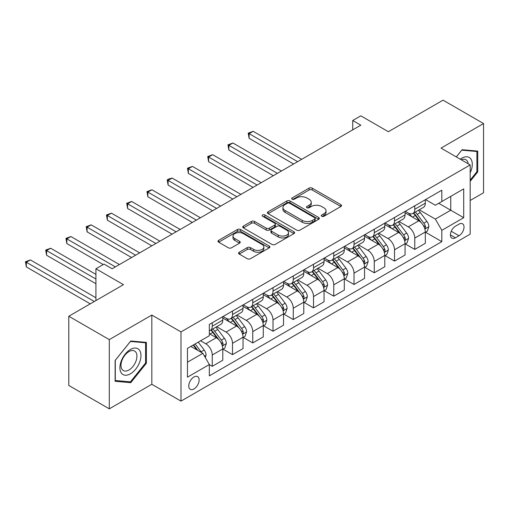 <?xml version="1.0" encoding="UTF-8"?>
<svg xmlns="http://www.w3.org/2000/svg" width="509" height="509" viewBox="0 0 509 509"><rect width="100%" height="100%" fill="white"/><g stroke="black" fill="none" stroke-linecap="round" stroke-linejoin="round"><path stroke-width="0.76" d="M321.739 216.268A1.572 0.91 0 0 0 323.966 216.268L340.865 206.514A2.246 1.298 0 0 0 341.526 205.598A2.246 1.298 0 0 0 340.865 204.675L312.24 188.152A2.246 1.298 0 0 0 309.058 188.152L292.16 197.906A1.572 0.91 0 0 0 291.702 198.548A1.572 0.91 0 0 0 292.16 199.191A1.572 0.91 0 0 0 294.387 199.191L296.575 197.931A7.196 4.155 0 0 1 306.755 197.931L309.141 199.305A7.196 4.155 0 0 1 311.247 202.245A7.196 4.155 0 0 1 309.141 205.184L306.952 206.444A1.572 0.91 0 0 0 306.488 207.087A1.572 0.91 0 0 0 306.952 207.729A1.572 0.91 0 0 0 309.179 207.729L311.368 206.469A7.196 4.155 0 0 1 321.542 206.469L323.928 207.844A7.196 4.155 0 0 1 326.034 210.783A7.196 4.155 0 0 1 323.928 213.723L321.739 214.983A1.572 0.91 0 0 0 321.281 215.625A1.572 0.91 0 0 0 321.739 216.268L321.739 214.983M193.948 388.965A7.33 4.231 120 0 0 198.739 382.501A7.33 4.231 120 0 0 197.613 376.628A7.33 4.231 120 0 0 193.948 376.991A7.33 4.231 120 0 0 189.157 383.449A7.33 4.231 120 0 0 190.283 389.328A7.33 4.231 120 0 0 193.948 388.965M239.243 252.235A2.246 1.298 0 0 0 238.587 253.158A2.246 1.298 0 0 0 239.243 254.074L247.279 258.712A2.246 1.298 0 0 0 250.46 258.712L269.223 247.877A2.246 1.298 0 0 0 269.878 246.96A2.246 1.298 0 0 0 269.223 246.038L240.598 229.514A2.246 1.298 0 0 0 237.417 229.514L218.654 240.35A2.246 1.298 0 0 0 217.992 241.266A2.246 1.298 0 0 0 218.654 242.182L228.35 247.788A2.246 1.298 0 0 0 231.531 247.788L239.561 243.149A2.246 1.298 0 0 0 240.223 242.227A2.246 1.298 0 0 0 239.561 241.311L234.751 238.536A6.019 3.474 0 0 1 232.988 236.081A6.019 3.474 0 0 1 236.704 232.868A6.019 3.474 0 0 1 243.257 233.625L262.103 244.505A6.019 3.474 0 0 1 263.866 246.96A6.019 3.474 0 0 1 260.156 250.167A6.019 3.474 0 0 1 253.597 249.416L250.46 247.603A2.246 1.298 0 0 0 247.279 247.603L239.243 252.235L239.243 254.074M470.182 200.482L483.55 192.765L483.55 123.547L443.046 100.158L388.367 131.729L360.824 115.829L352.724 120.506L360.824 125.182L112.126 268.765L104.027 264.088L95.927 268.765L95.927 300.564M109.295 339.618L109.295 408.842L151.822 384.289L151.822 315.065L109.295 339.618L68.791 316.235L123.471 284.665L95.927 268.765M151.822 315.065L180.988 331.906L470.182 164.935L470.182 234.153L180.988 401.124L180.988 331.906M483.55 123.547L441.023 148.1L470.182 164.935M296.734 230.157A2.246 1.298 0 0 0 299.916 230.157L318.679 219.322A2.246 1.298 0 0 0 319.34 218.406A2.246 1.298 0 0 0 318.679 217.483L290.054 200.96A2.246 1.298 0 0 0 286.872 200.96L268.109 211.795A2.246 1.298 0 0 0 267.448 212.711A2.246 1.298 0 0 0 268.109 213.627L296.734 230.157M263.248 216.611A1.572 0.91 0 0 1 264.852 216.834L264.852 214.963L293.954 231.76A2.246 1.298 0 0 1 294.609 232.683A2.246 1.298 0 0 1 293.954 233.599L275.184 244.435A2.246 1.298 0 0 1 272.003 244.435L243.378 227.905L243.378 226.072A2.246 1.298 0 0 0 242.723 226.989A2.246 1.298 0 0 0 243.378 227.905M243.378 226.072L251.408 221.434A2.246 1.298 0 0 1 254.589 221.434L266.201 228.134A2.246 1.298 0 0 0 269.382 228.134L274.707 225.061A2.246 1.298 0 0 0 275.369 224.145A2.246 1.298 0 0 0 274.707 223.222L262.625 216.249A1.572 0.91 0 0 1 262.16 215.606A1.572 0.91 0 0 1 263.134 214.766A1.572 0.91 0 0 1 264.852 214.963M109.295 408.842L68.791 385.453L68.791 316.235M459.003 224.145L455.44 226.206A7.101 4.104 120 0 0 450.802 232.467A7.101 4.104 120 0 0 451.89 238.155A7.101 4.104 120 0 0 455.44 237.805L459.003 235.743A7.101 4.104 120 0 0 463.642 229.489A7.101 4.104 120 0 0 462.554 223.795A7.101 4.104 120 0 0 459.003 224.145M425.549 199.592L435.348 205.254L441.831 201.513L441.831 190.194L209.339 324.418L209.339 335.736L187.465 348.366L187.465 377.175L209.339 364.546L209.339 375.865L441.831 241.641L441.831 230.322L435.348 219.093L419.238 209.797M441.831 201.513L463.705 188.884L463.705 217.693L441.831 230.322M151.822 384.289L180.988 401.124M352.724 120.506L352.724 129.859M438.752 203.288L450.745 210.211L450.745 196.366L463.705 188.884M435.348 219.093L450.745 210.211L463.705 217.693M187.465 362.211L202.856 353.322L190.869 346.4M209.339 364.641L212.253 366.327L212.253 355.008A9.162 5.294 -120 0 0 205.776 343.785L200.591 340.788M212.253 366.327L222.783 360.245L222.783 348.926A9.162 5.294 -120 0 0 216.306 337.702L209.339 333.681M223.031 349.161L232.505 354.633L232.505 343.314A9.162 5.294 -120 0 0 226.028 332.091L216.719 326.721M232.505 354.633L243.035 348.557L243.035 337.238A9.162 5.294 -120 0 0 236.558 326.008L222.783 318.061M243.283 337.467L252.757 342.939L252.757 331.626A9.162 5.294 -120 0 0 246.28 320.396L236.971 315.026M252.757 342.939L263.287 336.863L263.287 325.544A9.162 5.294 -120 0 0 256.81 314.32L243.035 306.367M263.535 325.779L273.009 331.251L273.009 319.932A9.162 5.294 -120 0 0 266.531 308.708L257.223 303.332M273.009 331.251L283.538 325.168L283.538 313.849A9.162 5.294 -120 0 0 277.061 302.626L263.287 294.673M283.787 314.085L293.26 319.557L293.26 308.238A9.162 5.294 -120 0 0 286.783 297.014L277.475 291.644M293.26 319.557L303.79 313.474L303.79 302.161A9.162 5.294 -120 0 0 297.313 290.932L283.538 282.985M304.038 302.391L313.512 307.862L313.512 296.543A9.162 5.294 -120 0 0 307.035 285.32L297.727 279.95M313.512 307.862L324.048 301.786L324.048 290.467A9.162 5.294 -120 0 0 317.565 279.244L303.79 271.291M324.29 290.703L333.764 296.174L333.764 284.855A9.162 5.294 -120 0 0 327.287 273.626L317.979 268.256M333.764 296.174L344.3 290.092L344.3 278.773A9.162 5.294 -120 0 0 337.817 267.549L324.048 259.596M344.542 279.008L354.016 284.48L354.016 273.161A9.162 5.294 -120 0 0 347.539 261.938L338.231 256.561M354.016 284.48L364.552 278.398L364.552 267.079A9.162 5.294 -120 0 0 358.069 255.855L344.3 247.908M364.794 267.314L374.268 272.786L374.268 261.467A9.162 5.294 -120 0 0 367.791 250.243L358.482 244.874M374.268 272.786L384.804 266.71L384.804 255.391A9.162 5.294 -120 0 0 378.321 244.161L364.552 236.214M385.046 255.62L394.52 261.098L394.52 249.779A9.162 5.294 -120 0 0 388.043 238.549L378.734 233.179M394.52 261.098L405.056 255.015L405.056 243.696A9.162 5.294 -120 0 0 398.572 232.473L384.804 224.52M405.298 243.932L414.771 249.404L414.771 238.085A9.162 5.294 -120 0 0 408.294 226.861L398.986 221.485M414.771 249.404L425.308 243.321L425.308 232.002A9.162 5.294 -120 0 0 418.824 220.779L405.056 212.826M405.298 211.286L408.294 213.017A9.162 5.294 -120 0 0 412.875 213.468A9.162 5.294 -120 0 0 414.771 209.275L414.771 205.814M385.046 222.98L388.043 224.711A9.162 5.294 -120 0 0 392.624 225.163A9.162 5.294 -120 0 0 394.52 220.963L394.52 217.502M364.794 234.668L367.791 236.399A9.162 5.294 -120 0 0 372.372 236.857A9.162 5.294 -120 0 0 374.268 232.658L374.268 229.196M344.542 246.362L347.539 248.093A9.162 5.294 -120 0 0 352.12 248.545A9.162 5.294 -120 0 0 354.016 244.352L354.016 240.891M324.29 258.057L327.287 259.787A9.162 5.294 -120 0 0 331.868 260.239A9.162 5.294 -120 0 0 333.764 256.046L333.764 252.585M304.038 269.745L307.035 271.475A9.162 5.294 -120 0 0 311.616 271.933A9.162 5.294 -120 0 0 313.512 267.734L313.512 264.273M283.787 281.439L286.783 283.169A9.162 5.294 -120 0 0 291.364 283.621A9.162 5.294 -120 0 0 293.26 279.428L293.26 275.967M263.535 293.133L266.531 294.864A9.162 5.294 -120 0 0 271.112 295.315A9.162 5.294 -120 0 0 273.009 291.123L273.009 287.661M243.283 304.821L246.28 306.552A9.162 5.294 -120 0 0 250.861 307.01A9.162 5.294 -120 0 0 252.757 302.81L252.757 299.349M223.031 316.515L226.028 318.246A9.162 5.294 -120 0 0 230.609 318.698A9.162 5.294 -120 0 0 232.505 314.505L232.505 311.044M425.549 232.238L441.831 241.641M412.875 213.468L423.405 207.392A9.162 5.294 -120 0 0 425.308 203.193L425.308 199.732M392.624 225.163L403.153 219.08A9.162 5.294 -120 0 0 405.056 214.887L405.056 211.426M372.372 236.857L382.902 230.774A9.162 5.294 -120 0 0 384.804 226.581L384.804 223.12M352.12 248.545L362.65 242.469A9.162 5.294 -120 0 0 364.552 238.269L364.552 234.808M331.868 260.239L342.398 254.156A9.162 5.294 -120 0 0 344.3 249.964L344.3 246.502M311.616 271.933L322.146 265.851A9.162 5.294 -120 0 0 324.048 261.658L324.048 258.197M291.364 283.621L301.894 277.545A9.162 5.294 -120 0 0 303.79 273.346L303.79 269.885M271.112 295.315L281.642 289.233A9.162 5.294 -120 0 0 283.538 285.04L283.538 281.579M250.861 307.01L261.391 300.927A9.162 5.294 -120 0 0 263.287 296.734L263.287 293.273M230.609 318.698L241.139 312.621A9.162 5.294 -120 0 0 243.035 308.422L243.035 304.961M209.339 330.761A9.162 5.294 -120 0 0 210.357 330.392L220.887 324.316A9.162 5.294 -120 0 0 222.783 320.116L222.783 316.655M210.357 330.392A9.162 5.294 -120 0 0 212.253 326.199L212.253 322.738M202.856 353.322L209.339 364.546M470.182 181.319L477.716 171.947L477.716 151.097L462.083 149.703L456.287 156.912M115.123 381.286L130.762 382.685L146.395 363.235L146.395 342.385L130.762 340.992L115.123 360.442L115.123 381.286M476.908 171.476L477.716 171.947M145.587 362.764L146.395 363.235M129.108 381.731L130.762 382.685M322.369 216.49L323.928 215.593A7.196 4.155 0 0 0 326.034 212.654L326.034 210.783M311.247 202.245L311.247 204.115A7.196 4.155 0 0 1 309.141 207.055L307.582 207.952M340.833 206.533L312.24 190.022A2.246 1.298 0 0 0 309.058 190.022L292.79 199.413M318.653 219.341L290.054 202.83A2.246 1.298 0 0 0 286.872 202.83L268.141 213.646M314.702 219.048A1.572 0.91 0 0 0 315.166 218.406A1.572 0.91 0 0 0 314.702 217.763L289.576 203.256A1.572 0.91 0 0 0 287.35 203.256L285.046 204.586A7.196 4.155 0 0 0 282.94 207.526A7.196 4.155 0 0 0 285.046 210.459L302.219 220.378A7.196 4.155 0 0 0 312.399 220.378L314.702 219.048L314.702 220.919A1.572 0.91 0 0 0 315.166 220.276L315.166 218.406M282.94 207.526L282.94 209.396A7.196 4.155 0 0 0 285.046 212.336L285.046 210.459M314.702 220.919L312.399 222.248A7.196 4.155 0 0 1 302.219 222.248L285.046 212.336M243.41 227.924L251.408 223.305L251.408 221.434M275.369 224.145L275.369 226.015A2.246 1.298 0 0 1 274.707 226.931L269.382 230.004A2.246 1.298 0 0 1 266.201 230.004L254.589 223.305A2.246 1.298 0 0 0 251.408 223.305M264.852 216.834L293.922 233.618M278.245 235.094A6.019 3.474 0 0 0 284.805 235.845A6.019 3.474 0 0 0 288.52 232.632A6.019 3.474 0 0 0 286.758 230.176L280.115 226.346A2.246 1.298 0 0 0 276.934 226.346L271.609 229.419A2.246 1.298 0 0 0 270.947 230.342A2.246 1.298 0 0 0 271.609 231.258L278.245 235.094L278.245 236.965A6.019 3.474 0 0 0 284.805 237.716A6.019 3.474 0 0 0 288.52 234.509L288.52 232.632M270.947 230.342L270.947 232.212A2.246 1.298 0 0 0 271.609 233.128L271.609 231.258M278.245 236.965L271.609 233.128M263.866 246.96L263.866 248.831A6.019 3.474 0 0 1 260.156 252.038A6.019 3.474 0 0 1 253.597 251.287L250.46 249.474A2.246 1.298 0 0 0 247.279 249.474L239.275 254.093M232.988 236.081L232.988 237.951A6.019 3.474 0 0 0 234.751 240.407L234.751 238.536M239.535 243.168L234.751 240.407M269.191 247.896L240.598 231.385A2.246 1.298 0 0 0 237.417 231.385L218.679 242.201M425.308 232.378L427.248 231.258L428.871 226.581A6.07 3.506 -120 0 0 426.93 221.409L420.313 212.571A17.529 10.123 -120 0 0 418.398 210.281M411.813 216.732A17.529 10.123 -120 0 0 408.224 212.978M424.754 228.662L425.46 227.898L425.594 226.836A6.07 3.506 -120 0 0 423.851 223.184L417.234 214.346A17.529 10.123 -120 0 0 415.319 212.056M413.69 212.997A14.551 8.398 60 0 1 416.076 215.714L421.681 223.19M301.684 159.323L253.164 131.309L249.111 133.651L249.111 138.327L293.585 164M413.378 213.182A17.529 10.123 60 0 1 415.287 215.472L419.69 221.345M249.111 138.327L248.22 133.135L297.638 161.665M248.22 133.135L253.164 131.309M405.056 244.072L406.996 242.946L408.619 238.269A6.07 3.506 -120 0 0 406.678 233.103L400.061 224.265A17.529 10.123 -120 0 0 398.146 221.975M391.561 228.426A17.529 10.123 -120 0 0 387.973 224.666M404.502 240.35L405.209 239.586L405.342 238.53A6.07 3.506 -120 0 0 403.599 234.878L396.982 226.041A17.529 10.123 -120 0 0 395.067 223.75M393.438 224.692A14.551 8.398 60 0 1 395.824 227.408L401.429 234.884M281.432 171.018L232.912 143.004L228.859 145.339L228.859 150.015L273.333 175.694M393.126 224.87A17.529 10.123 60 0 1 395.035 227.16L399.438 233.039M228.859 150.015L227.968 144.823L277.386 173.353M227.968 144.823L232.912 143.004M384.804 255.766L386.745 254.64L388.367 249.964A6.07 3.506 -120 0 0 386.426 244.791L379.809 235.953A17.529 10.123 -120 0 0 377.894 233.663M371.309 240.114A17.529 10.123 -120 0 0 367.721 236.361M384.25 252.044L384.957 251.281L385.084 250.224A6.07 3.506 -120 0 0 383.347 246.572L376.73 237.735A17.529 10.123 -120 0 0 374.815 235.444M373.186 236.386A14.551 8.398 60 0 1 375.572 239.103L381.177 246.579M261.181 182.706L212.66 154.691L208.607 157.033L208.607 161.709L253.081 187.388M372.874 236.564A17.529 10.123 60 0 1 374.783 238.855L379.186 244.734M208.607 161.709L207.717 156.517L257.134 185.047M207.717 156.517L212.66 154.691M364.552 267.454L366.493 266.334L368.115 261.658A6.07 3.506 -120 0 0 366.175 256.485L359.558 247.648A17.529 10.123 -120 0 0 357.642 245.357M351.057 251.809A17.529 10.123 -120 0 0 347.469 248.055M363.999 263.738L364.705 262.975L364.832 261.912A6.07 3.506 -120 0 0 363.095 258.26L356.478 249.423A17.529 10.123 -120 0 0 354.563 247.132M352.934 248.074A14.551 8.398 60 0 1 355.32 250.791L360.926 258.273M240.929 194.4L192.408 166.386L188.355 168.727L188.355 173.404L232.829 199.076M352.622 248.258A17.529 10.123 60 0 1 354.531 250.549L358.934 256.421M188.355 173.404L187.465 168.212L236.882 196.741M187.465 168.212L192.408 166.386M344.3 279.148L346.241 278.029L347.863 273.346A6.07 3.506 -120 0 0 345.923 268.179L339.306 259.342A17.529 10.123 -120 0 0 337.391 257.051M330.805 263.503A17.529 10.123 -120 0 0 327.217 259.749M343.747 275.426L344.453 274.669L344.58 273.607A6.07 3.506 -120 0 0 342.843 269.955L336.226 261.117A17.529 10.123 -120 0 0 334.311 258.827M332.682 259.768A14.551 8.398 60 0 1 335.068 262.485L340.674 269.961M220.677 206.094L172.157 178.08L168.104 180.415L168.104 185.091L212.577 210.771M332.371 259.953A17.529 10.123 60 0 1 334.279 262.243L338.682 268.116M168.104 185.091L167.213 179.906L216.63 208.429M167.213 179.906L168.835 178.964L172.157 178.08M470.182 172.793A14.895 8.596 120 0 0 470.876 159.018A14.895 8.596 120 0 0 460.251 159.202M468.191 163.783A11.274 6.509 120 0 0 467.186 160.92A11.274 6.509 120 0 0 465.92 159.743A11.274 6.509 120 0 0 461.281 159.794M461.727 150.142L476.908 151.517L476.908 171.718L470.182 180.078M475.902 150.938L476.908 151.517M456.319 156.931L461.758 150.161M130.438 349.486A14.895 8.596 120 0 0 119.908 367.727A14.895 8.596 120 0 0 130.438 373.81A14.895 8.596 120 0 0 140.968 355.568A14.895 8.596 120 0 0 130.438 349.486M128.962 351.592A11.274 6.509 120 0 0 121.594 361.524A11.274 6.509 120 0 0 123.324 370.565A11.274 6.509 120 0 0 128.962 370.005A11.274 6.509 120 0 0 136.323 360.067A11.274 6.509 120 0 0 134.599 351.032A11.274 6.509 120 0 0 128.962 351.592M145.587 363L130.438 381.845L115.288 380.497L115.288 360.296L130.438 341.45L145.587 342.805L145.587 363M144.581 342.226L145.587 342.805M324.048 290.843L325.989 289.716L327.611 285.04A6.07 3.506 -120 0 0 325.671 279.867L319.054 271.036A17.529 10.123 -120 0 0 317.139 268.746M310.554 275.197A17.529 10.123 -120 0 0 306.965 271.437M323.495 287.121L324.201 286.357L324.328 285.301A6.07 3.506 -120 0 0 322.591 281.649L315.974 272.811A17.529 10.123 -120 0 0 314.059 270.521M312.431 271.462A14.551 8.398 60 0 1 314.817 274.179L320.422 281.655M200.425 217.788L151.905 189.774L147.852 192.109L147.852 196.786L192.326 222.465M312.119 271.641A17.529 10.123 60 0 1 314.028 273.931L318.43 279.81M147.852 196.786L146.961 191.594L196.379 220.123M146.961 191.594L151.905 189.774M303.79 302.531L305.737 301.411L307.36 296.734A6.07 3.506 -120 0 0 305.419 291.562L298.802 282.724A17.529 10.123 -120 0 0 296.887 280.434M290.302 286.885A17.529 10.123 -120 0 0 286.713 283.131M303.243 298.815L303.949 298.051L304.077 296.989A6.07 3.506 -120 0 0 302.34 293.337L295.723 284.506A17.529 10.123 -120 0 0 293.808 282.215M292.179 283.157A14.551 8.398 60 0 1 294.565 285.867L300.17 293.349M180.173 229.476L131.653 201.462L127.6 203.804L127.6 208.48L172.074 234.153M291.867 283.335A17.529 10.123 60 0 1 293.776 285.625L298.179 291.498M127.6 208.48L126.709 203.288L176.127 231.818M126.709 203.288L131.653 201.462M283.538 314.225L285.485 313.105L287.108 308.422A6.07 3.506 -120 0 0 285.167 303.256L278.55 294.418A17.529 10.123 -120 0 0 276.635 292.128M270.05 298.579A17.529 10.123 -120 0 0 266.462 294.826M282.991 310.509L283.691 309.746L283.825 308.683A6.07 3.506 -120 0 0 282.088 305.031L275.471 296.193A17.529 10.123 -120 0 0 273.556 293.903M271.927 294.845A14.551 8.398 60 0 1 274.313 297.561L279.918 305.037M159.921 241.171L111.401 213.156L107.348 215.492L107.348 220.174L151.822 245.847M271.615 295.029A17.529 10.123 60 0 1 273.524 297.32L277.927 303.192M107.348 220.174L106.457 214.983L155.875 243.512M106.457 214.983L111.401 213.156M263.287 325.919L265.234 324.793L266.856 320.116A6.07 3.506 -120 0 0 264.915 314.95L258.298 306.113A17.529 10.123 -120 0 0 256.383 303.822M249.798 310.274A17.529 10.123 -120 0 0 246.21 306.513M262.733 322.197L263.439 321.433L263.573 320.377A6.07 3.506 -120 0 0 261.836 316.725L255.219 307.888A17.529 10.123 -120 0 0 253.304 305.597M251.675 306.539A14.551 8.398 60 0 1 254.061 309.256L259.666 316.732M139.67 252.865L91.149 224.851L87.096 227.186L87.096 231.862L131.57 257.541M251.363 306.717A17.529 10.123 60 0 1 253.272 309.008L257.675 314.886M87.096 231.862L86.206 226.67L135.623 255.2M86.206 226.67L91.149 224.851M243.035 337.607L244.982 336.487L246.604 331.811A6.07 3.506 -120 0 0 244.664 326.638L238.047 317.801A17.529 10.123 -120 0 0 236.131 315.51M229.546 321.962A17.529 10.123 -120 0 0 225.958 318.208M242.481 333.891L243.187 333.128L243.321 332.072A6.07 3.506 -120 0 0 241.584 328.42L234.967 319.582A17.529 10.123 -120 0 0 233.052 317.292M231.423 318.233A14.551 8.398 60 0 1 233.809 320.944L239.415 328.426M119.418 264.553L70.897 236.539L66.844 238.88L66.844 243.556L103.219 264.553M231.111 318.411A17.529 10.123 60 0 1 233.02 320.702L237.423 326.574M66.844 243.556L65.954 238.365L115.371 266.894M65.954 238.365L70.897 236.539M222.783 349.301L224.73 348.181L226.346 343.505A6.07 3.506 -120 0 0 224.412 338.332L217.788 329.495A17.529 10.123 -120 0 0 215.88 327.204M222.229 345.586L222.936 344.822L223.069 343.76A6.07 3.506 -120 0 0 221.332 340.107L214.715 331.27A17.529 10.123 -120 0 0 212.8 328.979M211.171 329.921A14.551 8.398 60 0 1 213.557 332.638L219.163 340.114M95.927 274.376L50.645 248.233L46.593 250.574L46.593 255.251L95.927 283.729M210.86 330.106A17.529 10.123 60 0 1 212.768 332.396L217.171 338.269M46.593 255.251L45.702 250.059L95.927 279.053M45.702 250.059L50.645 248.233M205.286 357.534L206.094 355.193A6.07 3.506 -120 0 0 204.16 350.027L198.249 342.137M95.927 297.765L30.394 259.927L26.341 262.262L26.341 266.939L90.258 303.841M201.634 352.616A6.07 3.506 -120 0 0 201.08 351.802L195.176 343.919M193.655 344.797L197.899 350.459M193.229 345.038L196.83 349.842M26.341 266.939L25.45 261.747L94.305 301.506M25.45 261.747L30.394 259.927M205.776 343.785L216.306 337.702M226.028 332.091L236.558 326.008M246.28 320.396L256.81 314.32M266.531 308.708L277.061 302.626M286.783 297.014L297.313 290.932M307.035 285.32L317.565 279.244M327.287 273.626L337.817 267.549M347.539 261.938L358.069 255.855M367.791 250.243L378.321 244.161M388.043 238.549L398.572 232.473M408.294 226.861L418.824 220.779M414.771 209.275L425.308 203.193M414.771 238.085L425.308 232.002M394.52 249.779L405.056 243.696M394.52 220.963L405.056 214.887M374.268 261.467L384.804 255.391M374.268 232.658L384.804 226.581M354.016 273.161L364.552 267.079M354.016 244.352L364.552 238.269M333.764 284.855L344.3 278.773M333.764 256.046L344.3 249.964M313.512 296.543L324.048 290.467M313.512 267.734L324.048 261.658M293.26 308.238L303.79 302.161M293.26 279.428L303.79 273.346M273.009 319.932L283.538 313.849M273.009 291.123L283.538 285.04M252.757 331.626L263.287 325.544M252.757 302.81L263.287 296.734M232.505 343.314L243.035 337.238M232.505 314.505L243.035 308.422M212.253 355.008L222.783 348.926M212.253 326.199L222.783 320.116M451.235 231.258L459.003 235.743M450.42 234.903L455.44 237.805M323.928 215.593L323.928 213.723M306.952 207.729L306.952 206.444M309.141 207.055L309.141 205.184M292.16 199.191L292.16 197.906M309.058 190.022L309.058 188.152M312.24 190.022L312.24 188.152M340.865 206.514L340.865 204.675M268.109 213.627L268.109 211.795M286.872 202.83L286.872 200.96M290.054 202.83L290.054 200.96M318.679 219.322L318.679 217.483M302.219 222.248L302.219 220.378M312.399 222.248L312.399 220.378M254.589 223.305L254.589 221.434M266.201 230.004L266.201 228.134M269.382 230.004L269.382 228.134M274.707 226.931L274.707 225.061M293.954 233.599L293.954 231.76M247.279 249.474L247.279 247.603M250.46 249.474L250.46 247.603M253.597 251.287L253.597 249.416M239.561 243.149L239.561 241.311M218.654 242.182L218.654 240.35M237.417 231.385L237.417 229.514M240.598 231.385L240.598 229.514M269.223 247.877L269.223 246.038M424.85 228.993L428.826 226.696M417.234 214.346L420.313 212.571M412.462 217.108L415.287 215.472M423.851 223.184L426.93 221.409M423.373 225.557L425.594 226.836M404.598 240.687L408.574 238.39M396.982 226.041L400.061 224.265M392.21 228.796L395.035 227.16M403.599 234.878L406.678 233.103M403.122 237.251L405.342 238.53M384.346 252.375L388.322 250.078M376.73 237.735L379.809 235.953M371.958 240.49L374.783 238.855M383.347 246.572L386.426 244.791M382.87 248.939L385.084 250.224M364.094 264.069L368.071 261.772M356.478 249.423L359.558 247.648M351.706 252.184L354.531 250.549M363.095 258.26L366.175 256.485M362.618 260.633L364.832 261.912M343.842 275.763L347.819 273.467M336.226 261.117L339.306 259.342M331.454 263.872L334.279 262.243M342.843 269.955L345.923 268.179M342.366 272.328L344.58 273.607M323.59 287.451L327.567 285.155M315.974 272.811L319.054 271.036M311.203 275.566L314.028 273.931M322.591 281.649L325.671 279.867M322.114 284.016L324.328 285.301M303.339 299.146L307.315 296.849M295.723 284.506L298.802 282.724M290.951 287.261L293.776 285.625M302.34 293.337L305.419 291.562M301.862 295.71L304.077 296.989M283.087 310.84L287.063 308.543M275.471 296.193L278.55 294.418M270.693 298.948L273.524 297.32M282.088 305.031L285.167 303.256M281.611 307.404L283.825 308.683M262.835 322.534L266.811 320.237M255.219 307.888L258.298 306.113M250.441 310.643L253.272 309.008M261.836 316.725L264.915 314.95M261.359 319.092L263.573 320.377M242.583 334.222L246.56 331.925M234.967 319.582L238.047 317.801M230.189 322.337L233.02 320.702M241.584 328.42L244.664 326.638M241.107 330.786L243.321 332.072M222.331 345.916L226.308 343.62M214.715 331.27L217.788 329.495M209.937 334.031L212.768 332.396M221.332 340.107L224.412 338.332M220.855 342.481L223.069 343.76M204.516 356.198L206.056 355.314M201.08 351.802L204.16 350.027"/></g></svg>
